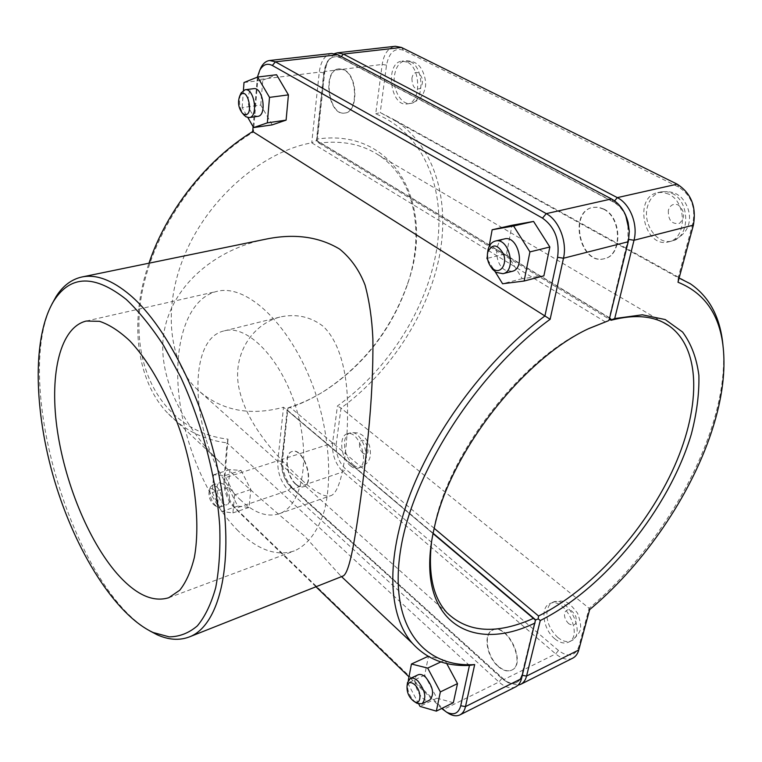 <?xml version="1.0" encoding="UTF-8"?>
<svg xmlns="http://www.w3.org/2000/svg" width="762" height="762" viewBox="0 0 762 762"><rect width="100%" height="100%" fill="white"/><g stroke="black" fill="none" stroke-linecap="round" stroke-linejoin="round"><path stroke-width="0.57" stroke-dasharray="3.81 2.86" d="M259.794 70.18L257.775 79.667L253.441 132.036C189.919 170.136 141.189 250.946 139.017 319.078C136.598 387.439 176.308 433.445 228.009 439.15L227.019 442.874C203.378 439.884 183.375 429.739 167.011 412.452C137.446 381.029 128.264 323.212 148.971 263.195M315.973 586.75L233.477 506.863C226.943 499.491 223.771 490.557 223.942 480.07L227.019 442.874L469.44 665.417M264.966 239.344C216.932 249.222 173.755 283.34 164.468 329.794C155.296 374.866 183.909 427.025 219.961 462.258C250.479 490.166 278.587 514.693 304.276 535.838L340.509 575.672L343.233 575.948M296.037 484.184C286.607 476.374 283.835 453.419 292.179 451.475C303.562 446.77 315.659 483.66 303.705 486.699C301.323 487.432 298.771 486.594 296.037 484.184M295.742 484.289C298.475 486.699 301.028 487.537 303.4 486.804C315.354 483.765 303.257 446.865 291.875 451.571C283.54 453.514 286.312 476.469 295.742 484.289M350.434 465.801C353.216 468.097 355.835 468.859 358.292 468.097C370.665 464.896 358.864 429.101 347.043 433.911C338.404 435.969 340.852 458.353 350.434 465.801M216.646 486.766C222.19 491.69 224.209 506.159 219.532 507.197L216.694 506.711C211.007 501.396 208.902 494.89 210.369 487.223L212.379 485.127L216.646 486.766M213.989 489.928C211.903 488.08 210.331 488.185 209.293 490.252C208.188 496.024 209.769 500.91 214.036 504.901C219.361 508.473 219.361 494.748 213.989 489.928M224.028 484.356L219.742 482.746C212.893 484.413 220.37 507.454 226.876 504.73C231.581 503.672 229.591 489.252 224.028 484.356M241.087 470.43L250.831 489.509L249.05 507.416L237.734 506.101L228.257 487.356L229.829 469.602L241.087 470.43L224.819 475.659L234.572 494.919L232.915 512.931L221.713 511.531L212.236 492.604L213.684 474.755L224.819 475.659M229.829 469.602L213.684 474.755M228.257 487.356L212.236 492.604M237.734 506.101L221.713 511.531M249.05 507.416L232.915 512.931M250.831 489.509L234.572 494.919M344.272 69.856C358.083 76.133 358.483 112.338 344.976 113.005C328.517 116.443 322.231 69.999 339.138 68.79L344.272 69.856M343.919 69.904L338.785 68.828C321.878 70.037 328.174 116.491 344.624 113.052C358.14 112.395 357.74 76.181 343.919 69.904M407.232 62.132L401.993 61.131C384.648 62.408 390.287 107.375 407.203 103.908C421.053 103.146 421.253 68.104 407.232 62.132M240.525 94.288C238.506 101.432 239.497 108.156 243.516 114.452M257.708 116.376L254.527 115.605C246.583 111.404 245.793 89.021 253.66 88.668M272.225 124.863L260.747 105.061L242.145 107.585L247.86 117.558M260.747 105.061L262.776 80.201L244.002 82.506M243.421 90.345L242.145 107.585M262.776 80.201L276.568 74.743M498.329 666.207C486.851 656.492 483.279 633.736 492.747 630.088C506.987 622.078 527.113 663.797 511.864 670.046C507.806 671.789 503.301 670.503 498.329 666.207M498.015 666.359C502.987 670.655 507.502 671.941 511.55 670.198C526.799 663.959 506.663 622.221 492.433 630.231C482.965 633.889 486.537 656.634 498.015 666.359M554.784 638.785C559.775 642.852 564.356 643.985 568.519 642.176C584.14 635.708 564.299 595.608 549.659 603.742C539.944 607.533 543.23 629.612 554.784 638.785M415.842 702.564C410.232 697.687 407.394 691.505 407.327 684.019M418.081 674.808C409.213 678.237 421.405 704.755 429.739 700.049M453.342 702.726L436.921 698.173L424.701 675.142L428.492 656.158L444.856 660.073L440.893 661.921M424.701 675.142L407.784 683.104L408.299 680.418M436.921 698.173L420.024 706.403M418.776 704.031L407.784 683.104M444.856 660.073L446.703 663.512M487.518 253.26L488.147 260.09L490.633 266.452M512.016 271.386L505.12 270.1C494.386 264.243 493.738 240.735 504.377 238.944M543.878 275.844L522.227 278.635L506.616 253.622L486.937 258.423M522.227 278.635L502.587 283.759M487.661 259.585L495.176 271.748M506.616 253.622L511.997 225.266M489.08 246.659L487.299 256.451M668.684 194.12L663.178 192.376L657.673 192.605C632.66 197.301 644.528 249.25 668.826 241.802C686.886 238.449 687.01 202.14 668.684 194.12M603.504 209.14L598.008 207.264L592.56 207.435C567.842 212.026 580.377 266.081 604.352 258.68C622.221 255.432 621.802 217.694 603.504 209.14M603.866 209.055C622.163 217.608 622.583 255.337 604.714 258.585C580.739 265.986 568.204 211.95 592.912 207.359L598.37 207.178L603.866 209.055M535.429 620.087L521.96 675.265C519.293 683.409 513.94 685.362 505.901 681.133L291.265 487.28C284.626 480.231 281.511 471.573 281.911 461.315L287.931 408.003L282.597 459.21C282.14 470.878 285.683 480.727 293.246 488.747L503.92 679.533L508.197 682.752L518.027 685.19M572.719 658.168C567.576 660.425 561.899 659.006 555.688 653.901L343.052 471.821C335.404 464.096 331.918 454.523 332.575 443.084L337.442 405.946C387.858 369.846 426.453 309.801 436.559 250.098C446.418 190.681 425.177 133.95 375.723 113.805L382.181 64.437C383.924 53.74 388.296 47.682 395.316 46.272M334.613 53.578L327.565 61.16L324.803 71.466L317.449 139.008C396.516 127.749 435.254 207.369 407.784 283.112C391.735 328.803 363.922 364.769 324.364 391.011C312.591 398.478 300.523 404.193 288.15 408.156M317.449 139.008L316.944 141.227L316.763 140.484L324.117 72.819L326.546 63.77C330.051 57.064 334.67 55.007 340.404 57.588L613.734 201.94C618.706 204.645 622.668 209.026 625.64 215.094M287.931 408.003L290.008 407.146C302.143 403.26 313.982 397.65 325.536 390.325C364.417 364.522 391.754 329.165 407.537 284.255C424.853 233.058 415.309 178.927 378.495 155.01C362.007 144.228 342.157 140.246 318.964 143.085L316.944 141.227M629.298 231.248L628.355 239.344L609.629 317.954M434.197 528.304L290.008 407.146M318.964 143.085L609.324 319.202M609.257 317.611L316.763 140.484M287.464 410.204L433.13 533.248M589.655 609.619L589.131 608.314C665.216 544.154 725.795 435.035 723.567 355.206L723.157 347.491M679.104 278.073L678.18 277.72L692.925 222.98C695.735 206.988 691.001 195.043 678.742 187.157L403.479 50.282C394.726 47.415 389.077 52.368 386.534 65.132L380.238 112.566L393.573 119.386C435.731 145.933 450.761 202.216 438.779 259.299C426.463 316.601 389.106 373.018 341.005 408.089L336.28 443.722C335.68 453.761 338.747 462.163 345.462 468.925L558.479 650.491C568.195 657.587 574.939 656.425 578.71 647.005L589.131 608.314L341.005 408.089L337.442 405.946M677.99 282.226L678.18 277.72L380.238 112.566L375.723 113.805M515.722 686.838C510.702 689.019 505.111 687.41 498.939 682L288.474 490.366C280.93 482.317 277.368 472.44 277.816 460.753L283.521 407.241L287.16 410.299L281.607 461.41C281.207 471.668 284.331 480.327 290.97 487.385L501.834 678.466C511.473 686.01 518.084 685 521.646 675.418L535.191 619.877M605.419 321.955L311.734 142.827C264.081 151.305 211.893 195.053 187.166 249.193C162.325 303.352 167.669 359.502 195.701 387.991C219.208 410.175 248.488 416.595 283.521 407.241L433.064 533.6L287.16 410.299M431.549 542.296L434.702 524.799C449.79 452.114 520.675 360.416 585.006 330.375L588.883 328.517M608.571 320.678L628.002 239.43L627.926 222.742C625.402 213.008 620.554 206.102 613.372 202.025L340.052 57.636C331.451 54.616 326.022 59.693 323.764 72.857L316.421 140.541L311.734 142.827L319.278 72.142C320.783 61.103 324.945 54.874 331.775 53.464M301.79 479.917C314.868 492.157 324.431 497.443 330.479 495.767C341.814 493.204 349.491 445.637 347.148 393.478C345.348 366.341 337.928 339.938 322.859 326.069C310.572 316.773 296.58 313.687 280.902 316.821C251.479 323.707 230.505 356.873 239.82 391.706C248.555 427.044 279.149 459.353 301.79 479.917M228.009 439.15L224.8 477.85C224.59 489.785 228.209 499.939 235.649 508.321L446.684 712.213M253.098 126.683L257.404 77.124M253.441 132.036L252.698 131.54M441.665 708.498L408.984 676.837M316.421 140.541L608.905 317.716M51.902 304.152C12.287 382.867 73.066 586.521 149.342 630.65M240.983 500.396C194.453 459.143 180.775 339.7 224.438 330.822C247.745 324.26 281.797 359.416 296.428 408.965C311.344 458.438 302.133 506.501 279.044 513.788C267.005 517.455 254.317 512.988 240.983 500.396M238.192 530.876C207.75 500.624 184.033 444.941 178.765 393.563C173.517 342.29 187.833 298.342 216.808 291.408C249.345 282.731 297.532 331.88 318.402 402.412C329.717 441.903 331.68 481.975 324.298 510.892C317.973 531.476 307.438 545.154 294.265 550.936C276.358 556.593 257.67 549.907 238.192 530.876M353.263 464.849C356.035 467.135 358.664 467.897 361.131 467.135C373.513 463.915 361.731 428.187 349.891 432.997C347.043 434.035 345.291 436.759 344.615 441.188C344.024 450.628 346.91 458.514 353.263 464.849M362.95 453.209C360.388 450.694 359.235 447.542 359.483 443.751C363.484 430.387 374.228 459.696 362.95 453.209M410.47 61.732C424.51 67.694 424.272 102.67 410.413 103.432C401.269 105.251 392.287 89.287 394.516 75.409C395.964 66.789 399.536 61.903 405.232 60.731L410.47 61.732M411.918 78.191C412.166 86.706 414.89 90.164 420.081 88.544C423.777 82.848 423.205 77.6 418.357 72.8C415.08 71.666 412.928 73.466 411.918 78.191M557.698 637.375C562.689 641.423 567.271 642.547 571.443 640.747C587.083 634.26 567.252 594.236 552.593 602.39L549.278 605.142L547.268 609.571C545.735 619.82 549.212 629.088 557.698 637.375M568.823 623.764C565.404 620.458 564.004 616.753 564.642 612.648C567.766 607.743 571.49 608.99 575.815 616.372C577.282 624.345 574.948 626.802 568.823 623.764M668.35 210.293C668.017 220.132 671.732 224.495 679.485 223.371C685.381 217.332 684.971 211.198 678.247 204.978C673.513 203.216 670.217 204.988 668.35 210.293M672.008 193.358C690.324 201.349 690.182 237.582 672.103 240.944C657.606 245.459 642.442 224.238 647.414 206.883C649.653 198.73 654.187 193.719 660.987 191.853L666.493 191.614L672.008 193.358M502.139 678.313L503.92 679.533L555.688 653.901L558.479 650.491M291.265 487.28L293.246 488.747L343.052 471.821L345.462 468.925M281.911 461.315L282.597 459.21L332.575 443.084L336.28 443.722M386.534 65.132L382.181 64.437L324.803 71.466L324.117 72.819M340.404 57.588L341.281 56.55M613.734 201.94L614.62 200.873M692.925 222.98L693.391 225.133M678.742 187.157L677.161 184.156M403.479 50.282L401.46 47.444M578.71 647.005L578.758 649.996M281.607 461.41L277.816 460.753L224.8 477.85L223.942 480.07M290.97 487.385L288.474 490.366L235.649 508.321L233.477 506.863M501.834 678.466L498.939 682L443.455 709.479L441.455 708.289M521.646 675.418L521.522 678.599M323.764 72.857L319.278 72.142L257.775 79.667L256.861 81.096M628.002 239.43L628.24 241.735M613.372 202.025L611.515 198.939M340.052 57.636L337.795 54.712M341.528 576.624L340.509 575.672M219.951 462.258L167.011 412.452M358.292 468.097L361.131 467.135C366.046 464.153 368.618 461.858 368.865 460.229C370.723 457 370.923 452.114 369.465 445.57C366.798 439.369 363.703 435.483 360.159 433.921C358.988 432.759 355.559 432.454 349.891 432.997L347.043 433.911M214.036 504.901L216.694 506.711M209.293 490.252L210.369 487.223M219.532 507.197L226.876 504.73M212.379 485.127L219.742 482.746M407.203 103.908L410.413 103.432C416.338 101.365 419.786 99.384 420.757 97.488C422.348 95.869 423.748 92.993 424.967 88.849C427.482 81.22 422.558 67.837 417.814 64.656C415.147 62.151 410.956 60.836 405.232 60.731L401.993 61.131M568.519 642.176L571.443 640.747C581.635 632.098 582.873 628.783 577.596 613.277C571.662 605.438 567.395 601.618 564.794 601.837C562.337 600.666 558.27 600.847 552.593 602.39L549.659 603.742M668.826 241.802L672.103 240.944C683.781 236.144 689.591 228.238 689.534 217.237C689.267 205.854 681.666 196.691 678.39 195.205C674.294 192.243 668.493 191.119 660.987 191.853L657.673 192.605M505.901 681.133L508.197 682.752M407.537 284.255L407.784 283.112M325.536 390.325L324.364 391.011M326.546 63.77L327.565 61.16M663.311 322.45L378.495 155.01M723.9 358.654L723.567 355.206M690.305 283.74L393.573 119.386M447.075 612.829L195.701 387.991M434.702 524.799L434.283 527.914M585.006 330.375L588.159 328.87M279.044 513.788L330.479 495.767M224.438 330.822L280.902 316.821M168.773 597.722L294.265 550.936M86.201 321.05L216.808 291.408"/><path stroke-width="1.14" d="M446.684 712.213L449.37 713.918C453.371 716.023 456.886 716.347 459.943 714.889C462.705 713.461 464.553 710.698 465.487 706.612L474.678 664.578C423.062 667.941 388.077 625.516 400.793 548.688C413.128 472.202 477.717 371.732 550.135 319.288L544.916 315.963C488.852 357.435 435.845 427.472 410.48 493.414C385.153 559.47 388.182 615.62 412.356 643.271C426.815 659.12 445.837 666.502 469.44 665.417L460.734 705.755C458.562 713.442 453.866 715.594 446.646 712.184L441.665 708.498M257.404 77.124L259.794 70.171C263.09 64.503 267.272 62.941 272.339 65.484L542.506 218.132C554.803 226.981 559.832 240.03 557.593 257.27L544.916 315.963L252.698 131.54L253.098 126.683M148.971 263.195C166.592 210.579 206.702 159.706 252.698 131.54M343.233 575.948C346.434 574.148 349.529 565.137 353.016 547.507C357.711 522.199 363.36 482.003 368.132 435.673C371.637 400.707 373.228 368.398 372.875 338.757C372.018 319.145 369.408 301.247 365.055 285.055C359.34 270.243 350.863 258.251 339.623 249.079C318.611 236.487 293.732 233.239 264.966 239.344L81.925 276.987C71.504 279.302 62.894 285.826 56.093 296.561L51.902 304.152M243.516 114.452L245.993 116.805L249.174 117.586C258.661 117.015 254.422 87.868 245.069 89.754L241.173 92.859L240.525 94.288M243.392 113.948L242.306 113.071C238.373 107.794 237.525 102.079 239.763 95.936C247.831 83.534 255.118 119.834 243.392 113.948M245.069 89.754L253.66 88.668C263.061 86.773 267.252 115.805 257.708 116.376L249.174 117.586M257.632 77.038L276.568 74.743L288.427 94.879L286.102 120.129L272.225 124.863L253.613 127.587L267.338 122.863L269.5 97.384L257.632 77.038L244.002 82.506L243.421 90.345M247.86 117.558L253.613 127.587M288.427 94.879L269.5 97.384M286.102 120.129L267.338 122.863M407.327 684.019L407.546 682.504L410.299 678.456C412.537 677.523 415.09 678.399 417.976 681.076C425.425 690.724 426.758 698.306 421.977 703.821L417.138 703.374L415.842 702.564M414.871 684.838C410.956 681.552 408.356 681.895 407.06 685.886C406.641 692.439 409.042 697.678 414.261 701.573C421.415 705.841 421.996 691.286 414.871 684.838M421.977 703.821L429.739 700.049C434.55 694.534 433.226 686.981 425.777 677.389C422.891 674.732 420.329 673.875 418.081 674.808L410.299 678.456M428.139 656.32L411.442 664.016L427.692 668.093L440.36 691.915L436.34 711.127L420.024 706.403L418.776 704.031M440.893 661.921L427.692 668.093M408.299 680.418L411.442 664.016M446.703 663.512L457.495 683.619L453.342 702.726L436.34 711.127M457.495 683.619L440.36 691.915M490.633 266.452L492.643 269.338L496.1 272.386L502.977 273.682C517.065 271.034 509.054 236.953 495.281 241.078C491.671 242.087 489.252 244.973 488.013 249.755L487.518 253.26M493.776 269.424L491.176 267.138C487.842 262.757 486.68 257.851 487.69 252.393C492.262 243.326 497.548 243.916 503.558 254.165C507.254 264.062 500.739 274.025 493.776 269.424M495.281 241.078L504.377 238.944C518.198 234.81 526.142 268.71 512.016 271.386L502.977 273.682M487.299 256.451L486.937 258.423L487.661 259.585M495.176 271.748L502.587 283.759L524.123 281.026L529.923 251.898L513.588 225.99L492.147 229.781L489.08 246.659M513.588 225.99L533.562 221.437L511.997 225.266L492.147 229.781M533.562 221.437L549.85 247.002L529.923 251.898M549.85 247.002L543.878 275.844L524.123 281.026M518.027 685.19L520.722 684.314C523.58 682.838 525.523 680.095 526.552 676.084L540.248 620.535L538.191 618.849L535.429 620.087M609.629 317.954L611.553 319.783L611.057 320.259C635.108 313.992 654.415 315.83 668.988 325.784C702.516 349.415 700.478 411.204 671.884 471.897C643.109 532.8 590.331 590.455 538.553 616.001L538.191 618.849M611.553 319.783L614.705 318.554L634.003 240.268C638.223 224.552 630.107 203.892 617.315 197.625L343.386 54.073L337.356 52.826L334.613 53.578M540.248 620.535C604.466 588.731 669.131 508.683 691.286 434.321C696.763 413.366 699.297 393.725 698.887 375.399C696.678 358.207 691.248 343.757 682.59 332.042L665.255 319.564L642.328 314.801L614.705 318.554M337.356 52.826L395.316 46.272L401.46 47.444L677.161 184.156C691.191 193.167 696.601 206.826 693.391 225.133L677.99 282.226C707.631 294.227 722.938 319.707 723.9 358.654C726.119 437.75 665.417 546.421 589.655 609.619L578.758 649.996C577.663 653.929 575.643 656.654 572.719 658.168L520.722 684.314M625.64 215.094L629.298 231.248M538.553 616.001L434.197 528.304M609.324 319.202L611.057 320.259M433.13 533.248L535.515 619.725M723.157 347.491C720.9 318.459 709.955 297.209 690.305 283.74L679.104 278.073M535.467 620.125L433.064 533.6L535.467 620.125L521.522 678.599C520.503 682.609 518.57 685.362 515.722 686.838L459.943 714.889M533.419 618.401C496.757 634.641 467.973 632.784 447.075 612.829C433.13 597.618 427.949 574.1 431.549 542.296M588.883 328.517L608.571 320.678L588.159 328.87C522.389 359.569 449.694 453.6 434.283 527.914C413.004 618.677 469.144 655.11 535.124 622.954M550.135 319.288L563.48 258.242C567.385 241.935 559.013 220.313 546.268 213.627L275.453 61.836L269.577 60.503L331.775 53.464L337.795 54.712L611.515 198.939C619.716 203.597 625.269 211.493 628.164 222.637L629.307 231.391L628.517 240.506L609.067 320.259M269.577 60.503C266.157 60.96 263.347 63.208 261.118 67.227L259.794 70.18M474.678 664.578L469.44 665.417M408.984 676.837L315.973 586.75M149.342 630.65L157.01 634.708C168.573 639.956 179.356 640.699 189.338 636.927C218.618 626.069 234.163 566.652 221.351 488.242C208.702 409.946 168.907 327.86 130.016 295.018C112.157 280.035 96.126 274.025 81.925 276.987M116.957 573.538C88.021 540.21 64.075 480.917 56.845 426.891C49.654 372.989 60.322 327.336 86.201 321.05L99.508 321.316C109.176 324.517 119.263 331.013 129.759 340.805C150.781 362.96 171.002 400.45 183.985 442.522C196.186 484.832 199.815 527.275 194.377 557.327C190.957 571.271 186.09 582.225 179.756 590.217L168.773 597.722C152.724 602.599 135.455 594.531 116.957 573.538M126.263 299.437C138.951 311.458 151.428 326.841 163.668 345.596L180.804 377.361C202.187 423.539 216.494 478.393 219.732 526.066C220.466 549.135 219.123 569.671 215.703 587.664C211.198 603.847 205.083 616.572 197.368 625.859C188.919 633.07 179.537 636.737 169.221 636.861L153.114 632.498C114.938 614.686 75.609 551.155 54.673 481.117C33.804 411.051 31.871 336.356 54.045 300.542C70.695 274.882 94.764 274.51 126.263 299.437M522.322 675.332L526.552 676.084L578.758 649.996M628.736 239.401L634.003 240.268L693.391 225.133M341.281 56.55L343.386 54.073L401.46 47.444M614.62 200.873L617.315 197.625L677.161 184.156M521.522 678.599L465.487 706.612L460.734 705.755M557.593 257.27L563.48 258.242L628.24 241.735M611.515 198.939L546.268 213.627L542.506 218.132M272.339 65.484L275.453 61.836L337.795 54.712M412.356 643.271L341.528 576.624M242.306 113.071L244.554 115.643M239.763 95.936L241.173 92.859M414.261 701.573L417.138 703.374M407.06 685.886L407.546 682.504M491.176 267.138L492.643 269.338M487.69 252.393L488.013 249.755M668.988 325.784L663.311 322.45M446.646 712.184L449.37 713.918M259.794 70.171L261.118 67.227M343.233 575.958L189.338 636.927M153.114 632.498L157.01 634.708M54.045 300.542L56.093 296.561"/></g></svg>
